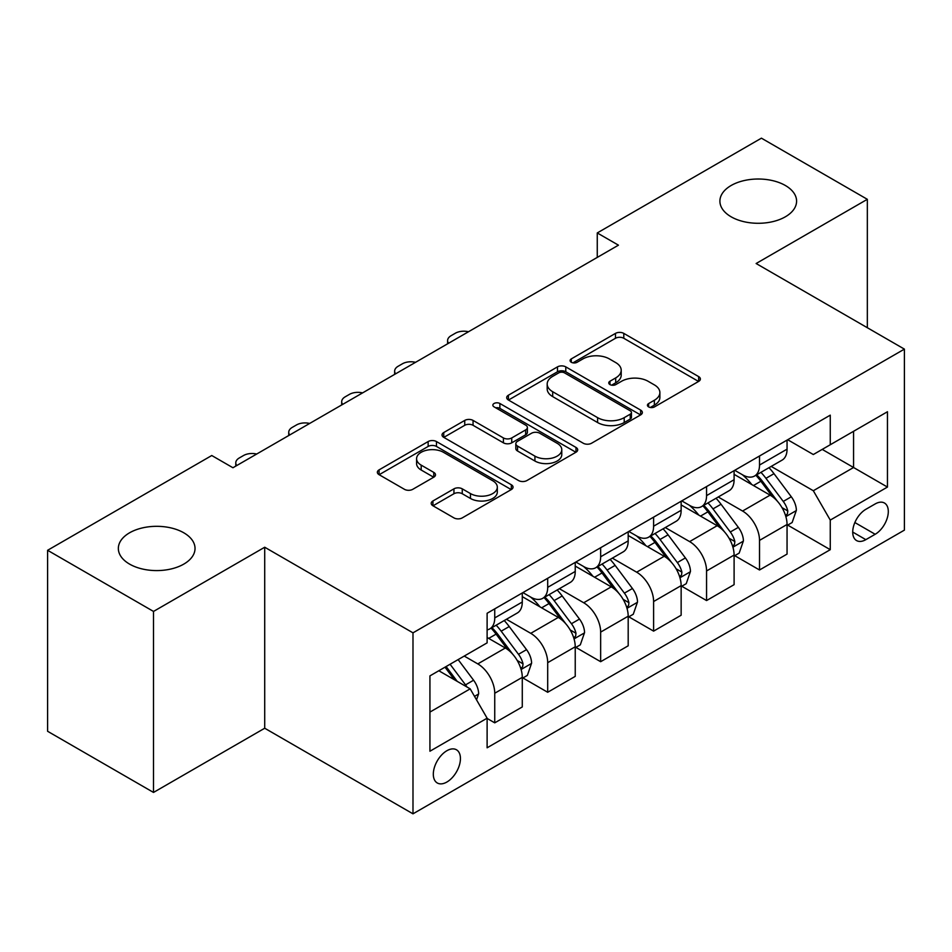 <?xml version="1.0" encoding="UTF-8"?>
<svg xmlns="http://www.w3.org/2000/svg" width="952" height="952" viewBox="0 0 952 952"><rect width="100%" height="100%" fill="white"/><g stroke="black" fill="none" stroke-linecap="round" stroke-linejoin="round"><path stroke-width="1.43" d="M648.645 406.909A4.117 2.38 0 0 0 654.464 406.909L698.649 381.407A5.879 3.391 0 0 0 700.374 379.003A5.879 3.391 0 0 0 698.649 376.599L623.798 333.39A5.879 3.391 0 0 0 615.48 333.39L571.295 358.904A4.117 2.38 0 0 0 570.093 360.582A4.117 2.38 0 0 0 571.295 362.26A4.117 2.38 0 0 0 577.126 362.26L582.838 358.963A18.814 10.865 0 0 1 609.458 358.963L615.694 362.557A18.814 10.865 0 0 1 621.204 370.245A18.814 10.865 0 0 1 615.694 377.92L609.97 381.228A4.117 2.38 0 0 0 608.768 382.906A4.117 2.38 0 0 0 609.97 384.584A4.117 2.38 0 0 0 615.789 384.584L621.513 381.288A18.814 10.865 0 0 1 648.122 381.288L654.357 384.882A18.814 10.865 0 0 1 659.879 392.569A18.814 10.865 0 0 1 654.357 400.257L648.645 403.553A4.117 2.38 0 0 0 647.443 405.231A4.117 2.38 0 0 0 648.645 406.909L648.645 403.553M183.795 532.799A38.342 22.134 0 0 0 142.015 528.003A38.342 22.134 0 0 0 118.346 548.459A38.342 22.134 0 0 0 129.579 564.108A38.342 22.134 0 0 0 171.36 568.903A38.342 22.134 0 0 0 195.029 548.459A38.342 22.134 0 0 0 183.795 532.799M785.364 185.497A38.342 22.134 0 0 0 743.572 180.701A38.342 22.134 0 0 0 719.902 201.146A38.342 22.134 0 0 0 731.136 216.806A38.342 22.134 0 0 0 772.917 221.602A38.342 22.134 0 0 0 796.586 201.146A38.342 22.134 0 0 0 785.364 185.497M446.881 782.032A19.171 11.067 120 0 0 459.399 765.146A19.171 11.067 120 0 0 456.46 749.783A19.171 11.067 120 0 0 446.881 750.723A19.171 11.067 120 0 0 434.35 767.621A19.171 11.067 120 0 0 437.289 782.984A19.171 11.067 120 0 0 446.881 782.032M432.934 500.966A5.879 3.391 0 0 0 431.208 503.358A5.879 3.391 0 0 0 432.934 505.762L453.937 517.888A5.879 3.391 0 0 0 462.255 517.888L511.319 489.554A5.879 3.391 0 0 0 513.045 487.162A5.879 3.391 0 0 0 511.319 484.758L436.468 441.549A5.879 3.391 0 0 0 428.15 441.549L379.086 469.872A5.879 3.391 0 0 0 377.361 472.275A5.879 3.391 0 0 0 379.086 474.679L404.445 489.316A5.879 3.391 0 0 0 412.763 489.316L433.767 477.19A5.879 3.391 0 0 0 435.492 474.798A5.879 3.391 0 0 0 433.767 472.394L421.189 465.135A15.732 9.08 0 0 1 416.583 458.709A15.732 9.08 0 0 1 426.294 450.32A15.732 9.08 0 0 1 443.43 452.283L492.708 480.736A15.732 9.08 0 0 1 497.313 487.162A15.732 9.08 0 0 1 487.602 495.552A15.732 9.08 0 0 1 470.466 493.576L462.255 488.84A5.879 3.391 0 0 0 453.937 488.84L432.934 500.966L432.934 505.762M264.715 547.233L153.51 611.434L47.6 550.292L47.6 731.279L153.51 792.433L264.715 728.232L412.99 813.829L412.99 632.842L264.715 547.233L264.715 728.232M867.332 327.726L867.332 199.313L756.126 263.514L904.4 349.122L412.99 632.842M867.332 199.313L761.422 138.171L597.261 232.942L597.261 257.397M47.6 550.292L211.76 455.52L232.942 467.741L618.443 245.176L597.261 232.942M583.255 443.227A5.879 3.391 0 0 0 591.573 443.227L640.636 414.893A5.879 3.391 0 0 0 642.362 412.49A5.879 3.391 0 0 0 640.636 410.098L565.785 366.877A5.879 3.391 0 0 0 557.479 366.877L508.404 395.211A5.879 3.391 0 0 0 506.69 397.615A5.879 3.391 0 0 0 508.404 400.007L583.255 443.227M495.706 407.801A4.117 2.38 0 0 1 499.883 408.384L499.883 403.493L575.984 447.428A5.879 3.391 0 0 1 577.697 449.832A5.879 3.391 0 0 1 575.984 452.224L526.908 480.558A5.879 3.391 0 0 1 518.59 480.558L443.751 437.349L443.751 432.541A5.879 3.391 0 0 0 442.025 434.945A5.879 3.391 0 0 0 443.751 437.349M443.751 432.541L464.743 420.415A5.879 3.391 0 0 1 473.061 420.415L503.418 437.944A5.879 3.391 0 0 0 511.736 437.944L525.659 429.899A5.879 3.391 0 0 0 527.384 427.496A5.879 3.391 0 0 0 525.659 425.104L494.064 406.849A4.117 2.38 0 0 1 492.85 405.171A4.117 2.38 0 0 1 495.397 402.982A4.117 2.38 0 0 1 499.883 403.493M875.174 503.941L865.844 509.32A18.576 10.722 120 0 0 853.718 525.694A18.576 10.722 120 0 0 856.562 540.569A18.576 10.722 120 0 0 865.844 539.653L875.174 534.274A18.576 10.722 120 0 0 887.3 517.912A18.576 10.722 120 0 0 884.456 503.025A18.576 10.722 120 0 0 875.174 503.941M412.99 813.829L904.4 530.121L904.4 349.122M787.685 439.741L813.317 454.532L830.263 444.751L830.263 415.155L487.115 613.266L487.115 642.862L429.935 675.884L429.935 751.223L487.115 718.201L487.115 747.796L830.263 549.685L830.263 520.09L813.317 490.732L771.191 466.42M830.263 444.751L887.454 411.74L887.454 487.067L830.263 520.09M153.51 611.434L153.51 792.433M822.219 449.403L853.563 467.503L853.563 431.304L887.454 411.74M813.317 490.732L853.563 467.503L887.454 487.067M429.935 712.084L470.181 688.843L438.824 670.743M487.115 718.439L494.742 722.842L494.742 693.246A23.967 13.84 -120 0 0 477.797 663.901L464.243 656.071M494.742 722.842L522.279 706.943L522.279 677.348A23.967 13.84 -120 0 0 505.333 648.003L487.115 637.483M522.922 677.967L547.697 692.271L547.697 662.675A23.967 13.84 -120 0 0 530.752 633.33L506.428 619.276M547.697 692.271L575.234 676.372L575.234 646.777A23.967 13.84 -120 0 0 558.288 617.432L522.279 596.642M575.877 647.396L600.652 661.699L600.652 632.104A23.967 13.84 -120 0 0 583.707 602.759L559.383 588.705M600.652 661.699L628.189 645.801L628.189 616.206A23.967 13.84 -120 0 0 611.243 586.86L575.234 566.071M628.832 616.825L653.607 631.128L653.607 601.533A23.967 13.84 -120 0 0 636.662 572.188L612.338 558.134M653.607 631.128L681.144 615.23L681.144 585.635A23.967 13.84 -120 0 0 664.198 556.289L628.189 535.5M681.775 586.242L706.562 600.557L706.562 570.962A23.967 13.84 -120 0 0 689.617 541.605L665.281 527.563M706.562 600.557L734.099 584.659L734.099 555.064A23.967 13.84 -120 0 0 717.153 525.706L681.144 504.917M734.73 555.67L759.517 569.986L759.517 540.391A23.967 13.84 -120 0 0 742.572 511.034L718.236 496.992M759.517 569.986L787.054 554.088L787.054 524.492A23.967 13.84 -120 0 0 770.108 495.135L734.099 474.346M734.73 470.312L742.572 474.834A23.967 13.84 -120 0 0 754.555 476.024A23.967 13.84 -120 0 0 759.517 465.052L759.517 456.008M681.775 500.883L689.617 505.405A23.967 13.84 -120 0 0 701.6 506.595A23.967 13.84 -120 0 0 706.562 495.623L706.562 486.579M628.82 531.454L636.662 535.988A23.967 13.84 -120 0 0 648.645 537.166A23.967 13.84 -120 0 0 653.607 526.194L653.607 517.15M575.877 562.037L583.707 566.559A23.967 13.84 -120 0 0 595.69 567.749A23.967 13.84 -120 0 0 600.652 556.777L600.652 547.721M522.922 592.608L530.752 597.13A23.967 13.84 -120 0 0 542.735 598.32A23.967 13.84 -120 0 0 547.697 587.348L547.697 578.292M787.685 525.099L830.263 549.685M754.555 476.024L782.092 460.125A23.967 13.84 -120 0 0 787.054 449.154L787.054 440.11M701.6 506.595L729.137 490.697A23.967 13.84 -120 0 0 734.099 479.725L734.099 470.681M648.645 537.166L676.182 521.268A23.967 13.84 -120 0 0 681.144 510.308L681.144 501.252M595.69 567.749L623.227 551.851A23.967 13.84 -120 0 0 628.189 540.879L628.189 531.823M542.735 598.32L570.272 582.422A23.967 13.84 -120 0 0 575.234 571.45L575.234 562.394M487.115 629.855A23.967 13.84 -120 0 0 489.78 628.891L517.317 612.993A23.967 13.84 -120 0 0 522.279 602.021L522.279 592.965M489.78 628.891A23.967 13.84 -120 0 0 494.742 617.919L494.742 608.863M470.181 688.843L487.115 718.201M650.287 407.492L654.357 405.147A18.814 10.865 0 0 0 659.879 397.46L659.879 392.569M621.204 370.245L621.204 375.136A18.814 10.865 0 0 1 615.694 382.811L611.612 385.167M698.566 381.454L623.798 338.281A5.879 3.391 0 0 0 615.48 338.281L572.949 362.843M640.565 414.941L565.785 371.768A5.879 3.391 0 0 0 557.479 371.768L508.487 400.054M630.248 414.18A4.117 2.38 0 0 0 631.45 412.49A4.117 2.38 0 0 0 630.248 410.812L564.548 372.887A4.117 2.38 0 0 0 558.717 372.887L552.695 376.361A18.814 10.865 0 0 0 547.186 384.049A18.814 10.865 0 0 0 552.695 391.724L597.606 417.654A18.814 10.865 0 0 0 624.214 417.654L630.248 414.18L630.248 419.07A4.117 2.38 0 0 0 631.45 417.392L631.45 412.49M547.186 384.049L547.186 388.94A18.814 10.865 0 0 0 552.695 396.615L552.695 391.724M630.248 419.07L624.214 422.545A18.814 10.865 0 0 1 597.606 422.545L552.695 396.615M443.822 437.385L464.743 425.306L464.743 420.415M527.384 427.496L527.384 432.387A5.879 3.391 0 0 1 525.659 434.79L511.736 442.835A5.879 3.391 0 0 1 503.418 442.835L473.061 425.306A5.879 3.391 0 0 0 464.743 425.306M499.883 408.384L575.9 452.271M534.917 456.127A15.732 9.08 0 0 0 552.065 458.102A15.732 9.08 0 0 0 561.775 449.713A15.732 9.08 0 0 0 557.158 443.287L539.796 433.267A5.879 3.391 0 0 0 531.49 433.267L517.555 441.3A5.879 3.391 0 0 0 515.829 443.703A5.879 3.391 0 0 0 517.555 446.107L534.917 456.127L534.917 461.018A15.732 9.08 0 0 0 552.065 462.993A15.732 9.08 0 0 0 561.775 454.604L561.775 449.713M515.829 443.703L515.829 448.594A5.879 3.391 0 0 0 517.555 450.998L517.555 446.107M534.917 461.018L517.555 450.998M497.313 487.162L497.313 492.053A15.732 9.08 0 0 1 487.602 500.443A15.732 9.08 0 0 1 470.466 498.467L462.255 493.731A5.879 3.391 0 0 0 453.937 493.731L433.017 505.81M416.583 458.709L416.583 463.6A15.732 9.08 0 0 0 421.189 470.026L421.189 465.135M433.684 477.238L421.189 470.026M511.236 489.602L436.468 446.44A5.879 3.391 0 0 0 428.15 446.44L379.158 474.715M787.054 525.468L792.135 522.529L796.372 510.308A15.875 9.163 -120 0 0 791.302 496.777L774 473.68A45.827 26.466 -120 0 0 768.99 467.682M751.782 484.556A45.827 26.466 -120 0 0 742.393 474.739M785.602 515.746L787.459 513.747L787.804 510.974A15.875 9.163 -120 0 0 783.258 501.43L765.943 478.32A45.827 26.466 -120 0 0 760.946 472.335M756.685 474.798A38.044 21.967 60 0 1 762.921 481.902L777.57 501.454M755.864 475.274A45.827 26.466 60 0 1 760.862 481.26L772.369 496.623M468.491 331.748A11.983 6.914 -0 0 0 455.353 333.224L451.117 335.675A11.983 6.914 -0 0 0 447.607 340.566A11.983 6.914 -0 0 0 448.547 343.267M734.099 556.039L739.18 553.1L743.417 540.879A15.875 9.163 -120 0 0 738.347 527.36L721.045 504.251A45.827 26.466 -120 0 0 716.035 498.265M698.827 515.127A45.827 26.466 -120 0 0 689.438 505.31M732.647 546.317L734.504 544.318L734.849 541.557A15.875 9.163 -120 0 0 730.303 532.001L712.988 508.892A45.827 26.466 -120 0 0 707.99 502.906M703.73 505.369A38.044 21.967 60 0 1 709.966 512.473L724.615 532.025M702.909 505.845A45.827 26.466 60 0 1 707.907 511.831L719.414 527.194M415.536 362.319A11.983 6.914 -0 0 0 402.398 363.795L398.162 366.246A11.983 6.914 -0 0 0 394.652 371.137A11.983 6.914 -0 0 0 395.592 373.838M681.144 586.611L686.225 583.683L690.462 571.45A15.875 9.163 -120 0 0 685.392 557.932L668.09 534.822A45.827 26.466 -120 0 0 663.092 528.836M645.872 545.698A45.827 26.466 -120 0 0 636.483 535.881M679.704 576.888L681.549 574.901L681.894 572.128A15.875 9.163 -120 0 0 677.348 562.572L660.033 539.475A45.827 26.466 -120 0 0 655.036 533.477M650.775 535.94A38.044 21.967 60 0 1 657.023 543.045L671.66 562.596M649.954 536.416A45.827 26.466 60 0 1 654.952 542.402L666.459 557.765M362.581 392.89A11.983 6.914 -0 0 0 349.443 394.366L345.207 396.817A11.983 6.914 -0 0 0 341.697 401.708A11.983 6.914 -0 0 0 342.649 404.41M628.189 617.182L633.27 614.254L637.507 602.021A15.875 9.163 -120 0 0 632.437 588.503L615.135 565.393A45.827 26.466 -120 0 0 610.137 559.407M592.918 576.281A45.827 26.466 -120 0 0 583.528 566.452M626.749 607.459L628.594 605.472L628.939 602.699A15.875 9.163 -120 0 0 624.393 593.144L607.078 570.046A45.827 26.466 -120 0 0 602.08 564.048M597.82 566.511A38.044 21.967 60 0 1 604.068 573.616L618.717 593.167M596.999 566.987A45.827 26.466 60 0 1 601.997 572.973L613.504 588.336M309.638 423.462A11.983 6.914 -0 0 0 296.488 424.949L292.252 427.388A11.983 6.914 -0 0 0 288.742 432.279A11.983 6.914 -0 0 0 289.694 434.981M575.234 647.765L580.315 644.825L584.552 632.592A15.875 9.163 -120 0 0 579.482 619.074L562.18 595.964A45.827 26.466 -120 0 0 557.182 589.978M539.962 606.852A45.827 26.466 -120 0 0 530.585 597.023M573.794 638.03L575.639 636.043L575.984 633.27A15.875 9.163 -120 0 0 571.438 623.727L554.123 600.617A45.827 26.466 -120 0 0 549.125 594.631M544.865 597.082A38.044 21.967 60 0 1 551.113 604.187L565.762 623.738M544.044 597.558A45.827 26.466 60 0 1 549.042 603.556L560.549 618.907M256.683 454.044A11.983 6.914 -0 0 0 243.534 455.52L239.297 457.96A11.983 6.914 -0 0 0 235.787 462.85A11.983 6.914 -0 0 0 236.739 465.552M522.279 678.336L527.36 675.396L531.597 663.163A15.875 9.163 -120 0 0 526.539 649.645L509.225 626.547A45.827 26.466 -120 0 0 504.227 620.549M520.839 668.613L522.684 666.614L523.029 663.841A15.875 9.163 -120 0 0 518.483 654.298L501.18 631.188A45.827 26.466 -120 0 0 496.17 625.202M491.91 627.666A38.044 21.967 60 0 1 498.158 634.758L512.807 654.31M491.089 628.13A45.827 26.466 60 0 1 496.087 634.127L507.594 649.49M476.535 699.851L478.642 693.734A15.875 9.163 -120 0 0 473.584 680.216L458.138 659.605M466.98 686.999A15.875 9.163 -120 0 0 465.528 684.869L450.082 664.246M446.107 666.543L457.21 681.358M445 667.185L454.413 679.752M477.797 663.901L505.333 648.003M530.752 633.33L558.288 617.432M583.707 602.759L611.243 586.86M636.662 572.188L664.198 556.289M689.617 541.605L717.153 525.706M742.572 511.034L770.108 495.135M759.517 465.052L787.054 449.154M759.517 540.391L787.054 524.492M706.562 570.962L734.099 555.064M706.562 495.623L734.099 479.725M653.607 601.533L681.144 585.635M653.607 526.194L681.144 510.308M600.652 632.104L628.189 616.206M600.652 556.777L628.189 540.879M547.697 662.675L575.234 646.777M547.697 587.348L575.234 571.45M494.742 693.246L522.279 677.348M494.742 617.919L522.279 602.021M854.86 522.541L875.174 534.274M852.718 532.073L865.844 539.653M654.357 405.147L654.357 400.257M609.97 384.584L609.97 381.228M615.694 382.811L615.694 377.92M571.295 362.26L571.295 358.904M615.48 338.281L615.48 333.39M623.798 338.281L623.798 333.39M698.649 381.407L698.649 376.599M508.404 400.007L508.404 395.211M557.479 371.768L557.479 366.877M565.785 371.768L565.785 366.877M640.636 414.893L640.636 410.098M597.606 422.545L597.606 417.654M624.214 422.545L624.214 417.654M473.061 425.306L473.061 420.415M503.418 442.835L503.418 437.944M511.736 442.835L511.736 437.944M525.659 434.79L525.659 429.899M575.984 452.224L575.984 447.428M453.937 493.731L453.937 488.84M462.255 493.731L462.255 488.84M470.466 498.467L470.466 493.576M433.767 477.19L433.767 472.394M379.086 474.679L379.086 469.872M428.15 446.44L428.15 441.549M436.468 446.44L436.468 441.549M511.319 489.554L511.319 484.758M785.864 516.615L796.265 510.605M765.943 478.32L774 473.68M753.46 485.532L760.862 481.26M783.258 501.43L791.302 496.777M781.997 507.63L787.804 510.974M732.909 547.186L743.31 541.176M712.988 508.892L721.045 504.251M700.505 516.103L707.907 511.831M730.303 532.001L738.347 527.36M729.042 538.201L734.849 541.557M679.954 577.757L690.355 571.759M660.033 539.475L668.09 534.822M647.55 546.674L654.952 542.402M677.348 562.572L685.392 557.932M676.087 568.772L681.894 572.128M626.999 608.328L637.4 602.33M607.078 570.046L615.135 565.393M594.607 577.245L601.997 572.973M624.393 593.144L632.437 588.503M623.132 599.343L628.939 602.699M574.056 638.899L584.445 632.902M554.123 600.617L562.18 595.964M541.652 607.816L549.042 603.556M571.438 623.727L579.482 619.074M570.177 629.927L575.984 633.27M521.101 669.482L531.502 663.473M501.18 631.188L509.225 626.547M488.697 638.399L496.087 634.127M518.483 654.298L526.539 649.645M517.222 660.498L523.029 663.841M474.512 696.364L478.547 694.044M465.528 684.869L473.584 680.216M447.607 340.566L447.607 343.815M394.652 371.137L394.652 374.386M341.697 401.708L341.697 404.957M288.742 432.279L288.742 435.528M235.787 462.85L235.787 466.099"/></g></svg>
